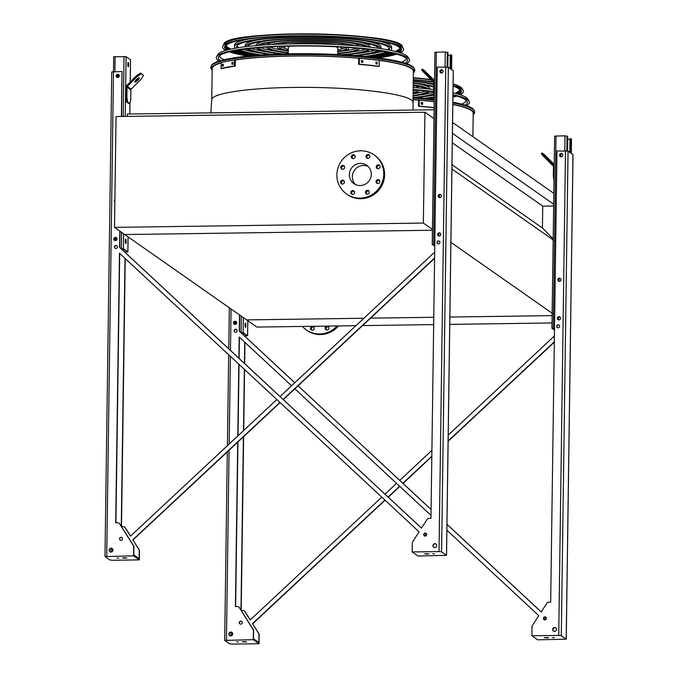 <?xml version="1.0" encoding="UTF-8"?>
<svg xmlns="http://www.w3.org/2000/svg" width="678" height="678" viewBox="0 0 678 678"><rect width="100%" height="100%" fill="white"/><g stroke="black" fill="none" stroke-linecap="round" stroke-linejoin="round"><path stroke-width="1.02" d="M355.899 325.694L256.877 327.076L246.623 319.889L363.874 318.253L246.623 319.889L124.769 234.554L432.428 230.257L124.769 234.554L114.506 227.367L423.369 223.062L424.92 112.234L116.057 116.548L114.506 227.367M434.115 109.76L127.303 114.04L127.269 116.396M553.824 193.349L452.582 122.447M553.672 204.214L452.429 133.312M553.189 238.885L542.434 228.011L542.739 206.137L452.302 142.804M542.739 206.137L553.646 205.985M542.434 228.011L451.989 164.678M553.824 240.351L451.929 169M552.799 313.702L450.904 242.343M370.535 318.16L433.776 317.279L370.535 318.16M449.861 317.05L552.121 315.626L449.861 317.05M234.783 60.088A100.598 13.865 0.8 0 1 292.972 56.045A100.598 13.865 0.8 0 1 374.595 59.825M379.265 60.418A100.598 13.865 0.8 0 1 413.36 71.317L413.046 110.056M210.816 112.879L211.739 99.92L212.18 68.503A100.598 13.865 0.8 0 1 221.172 62.927M412.961 99.683A100.598 13.865 0.8 0 1 434.225 101.717A100.776 13.882 -179.2 0 0 412.961 99.658M452.836 104.565A100.598 13.865 0.8 0 1 473.21 113.234L472.888 136.659M423.369 223.062L432.437 229.41M424.92 112.234L433.988 118.591M355.501 184.552A11.187 10.865 125 0 1 368.154 166.483M349.356 174.619A11.187 10.865 125 0 1 366.747 165.305A11.187 10.865 125 0 1 369.23 180.704A11.187 10.865 125 0 1 349.356 174.619M344.636 167.28A1.958 1.898 -55 0 0 341.17 166.22A1.958 1.898 -55 0 0 343.585 169.008A1.958 1.898 -55 0 0 344.636 167.28M344.432 182.102A1.958 1.898 -55 0 0 340.958 181.043A1.958 1.898 -55 0 0 343.373 183.831A1.958 1.898 -55 0 0 344.432 182.102M354.662 192.433A1.958 1.898 -55 0 0 351.187 191.374A1.958 1.898 -55 0 0 353.602 194.171A1.958 1.898 -55 0 0 354.662 192.433M369.332 192.23A1.958 1.898 -55 0 0 365.857 191.171A1.958 1.898 -55 0 0 368.281 193.967A1.958 1.898 -55 0 0 369.332 192.23M379.858 181.602A1.958 1.898 -55 0 0 376.383 180.543A1.958 1.898 -55 0 0 378.799 183.34A1.958 1.898 -55 0 0 379.858 181.602M380.061 166.788A1.958 1.898 -55 0 0 376.587 165.72A1.958 1.898 -55 0 0 379.002 168.517A1.958 1.898 -55 0 0 380.061 166.788M369.832 156.448A1.958 1.898 -55 0 0 366.357 155.389A1.958 1.898 -55 0 0 368.773 158.177A1.958 1.898 -55 0 0 369.832 156.448M355.162 156.652A1.958 1.898 -55 0 0 351.687 155.593A1.958 1.898 -55 0 0 354.102 158.381A1.958 1.898 -55 0 0 355.162 156.652M336.898 174.797A23.899 23.205 125 0 1 349.806 153.626A23.899 23.205 125 0 1 374.036 154.889A23.899 23.205 125 0 1 379.333 187.781A23.899 23.205 125 0 1 346.619 194.044A23.899 23.205 125 0 1 336.898 174.797M374.036 154.889L374.892 155.491A23.899 23.205 125 0 1 380.189 188.374A23.899 23.205 125 0 1 347.475 194.645L346.619 194.044M342.068 169.144A1.958 1.898 125 0 1 344.229 166.068M341.865 183.967A1.958 1.898 125 0 1 344.017 180.89M352.094 194.306A1.958 1.898 125 0 1 354.247 191.221M366.764 194.094A1.958 1.898 125 0 1 368.925 191.018M377.29 183.475A1.958 1.898 125 0 1 379.443 180.39M377.493 168.653A1.958 1.898 125 0 1 379.646 165.568M367.264 158.313A1.958 1.898 125 0 1 369.425 155.237M352.594 158.516A1.958 1.898 125 0 1 354.747 155.44M552.019 322.957L449.76 324.381M433.674 324.609L362.569 325.601M326.406 329.923A1.958 1.898 125 0 1 328.559 326.847M311.727 330.127A1.958 1.898 125 0 1 313.889 327.05M302.388 326.44A23.899 23.205 -55 0 0 306.261 329.872L307.109 330.474A23.899 23.205 -55 0 0 320.491 334.568A23.899 23.205 -55 0 0 338.491 325.932M306.261 329.872A23.899 23.205 -55 0 0 319.635 333.966A23.899 23.205 -55 0 0 337.102 325.957M327.025 330.025A1.958 1.898 -55 0 0 328.177 326.482A1.958 1.898 -55 0 0 325.135 328.11A1.958 1.898 -55 0 0 327.025 330.025M312.355 330.228A1.958 1.898 -55 0 0 313.507 326.686A1.958 1.898 -55 0 0 310.465 328.313A1.958 1.898 -55 0 0 312.355 330.228M128.651 64.961A2.17 0.424 -90.8 0 1 128.252 66.834A2.17 0.424 -90.8 0 1 127.795 64.368A2.17 0.424 -90.8 0 1 128.193 62.495A2.17 0.424 -90.8 0 1 128.651 64.961M113.523 71.631L113.701 56.774L126.091 56.655L130.532 59.859M120.981 248.597L123.404 248.809L127.854 251.928L124.862 252.208M126.184 241.631A2.17 0.424 -90.8 0 1 125.786 243.504A2.17 0.424 -90.8 0 1 125.328 241.029A2.17 0.424 -90.8 0 1 125.727 239.156A2.17 0.424 -90.8 0 1 126.184 241.631M126.617 102.005L125.828 97.098L126.888 97.09L127.684 101.988L126.617 102.005L128.761 103.505L129.82 103.488L130.735 99.785L130.879 89.911A1.085 1.051 125 0 1 131.201 89.149L141.261 78.987L143.456 75.309L140.575 73.055L143.456 75.309M141.321 73.809L137.405 76.292L136.668 75.546L126.608 85.699A2.17 2.11 -55 0 0 125.964 87.233L125.828 97.098M124.76 252.123L127.21 251.936L122.769 248.818L121.074 248.69M125.455 242.775A2.17 0.424 89.2 0 0 125.413 239.893M127.922 66.113A2.17 0.424 89.2 0 0 127.879 63.223M114.955 238.131L114.921 240.487A1.517 1.475 125 0 1 115.158 237.986A1.517 1.475 125 0 1 116.675 238.012M115.565 240.588L115.599 237.825M119.057 74.987A1.517 1.475 -55 0 0 116.523 76.122A1.517 1.475 -55 0 0 117.328 77.453M114.887 200.179A1.517 1.475 -55 0 0 114.87 201.239M116.777 238.097A1.517 1.475 -55 0 0 114.251 239.232A1.517 1.475 -55 0 0 115.057 240.563M117.235 75.021L117.201 77.385A1.517 1.475 125 0 1 117.438 74.885A1.517 1.475 125 0 1 118.955 74.902M117.836 77.478L117.879 74.716M127.684 101.988L129.82 103.488M126.888 97.09L127.023 87.216A1.085 1.051 125 0 1 127.354 86.453L137.405 76.292M139.176 77.792A3.043 0.72 135.3 0 0 136.49 79.487A3.043 0.72 135.3 0 0 134.88 82.097A3.043 0.72 135.3 0 0 137.549 80.47A3.043 0.72 135.3 0 0 139.202 77.817A3.043 0.72 135.3 0 0 139.176 77.792M135.202 81.038A3.043 0.72 135.3 0 0 138.143 78.123M136.668 75.546L140.575 73.055M434.793 244.309L432.886 244.461L434.768 245.8M434.768 246.25L432.233 244.453L434.793 244.216M439.242 197.459A1.517 1.475 125 0 1 439.471 194.95A1.517 1.475 125 0 1 440.98 194.967M438.7 235.978A1.517 1.475 125 0 1 438.937 233.469A1.517 1.475 125 0 1 440.446 233.486M432.267 244.402L434.912 52.291L445.26 51.952L448.031 52.672L447.827 67.114M440.547 233.579A1.517 1.475 -55 0 0 438.302 233.842A1.517 1.475 -55 0 0 438.827 236.046M441.09 195.061A1.517 1.475 -55 0 0 438.835 195.323A1.517 1.475 -55 0 0 439.361 197.527L439.361 195.018M442.827 70.47A1.517 1.475 -55 0 0 440.581 70.732A1.517 1.475 -55 0 0 441.098 72.936L441.107 70.427M450.819 68.995L451.023 54.774L451.751 55.376M450.192 68.554L450.387 54.782L451.023 54.774M447.989 55.486L450.37 55.452M440.98 72.868A1.517 1.475 125 0 1 441.209 70.359A1.517 1.475 125 0 1 442.726 70.376M434.505 81.767A2.17 2.11 -55 0 0 434.217 81.411L424.445 71.529L423.674 72.3L433.454 82.182A1.085 1.051 125 0 1 433.759 82.936L433.623 92.801L434.352 92.793M430.674 77.224L426.428 72.987L430.674 77.224M434.522 80.521L424.462 70.622L422.326 69.122L424.445 71.529M423.674 72.3L421.563 69.893L422.326 69.122M434.293 96.937L433.623 92.801M554.502 328.144L552.595 328.296L554.485 329.635M554.477 330.084L551.943 328.288L554.502 328.05M558.952 281.294A1.517 1.475 125 0 1 559.18 278.785A1.517 1.475 125 0 1 560.698 278.802M558.418 319.813A1.517 1.475 125 0 1 558.647 317.304A1.517 1.475 125 0 1 560.155 317.321M551.977 328.237L554.629 136.125L564.969 135.786L567.74 136.515L567.537 150.948M560.265 317.414A1.517 1.475 -55 0 0 558.011 317.677A1.517 1.475 -55 0 0 558.536 319.88M560.799 278.895A1.517 1.475 -55 0 0 558.553 279.158A1.517 1.475 -55 0 0 559.07 281.362M562.537 154.304A1.517 1.475 -55 0 0 560.291 154.567A1.517 1.475 -55 0 0 560.816 156.771M570.537 152.83L570.732 138.609L571.461 139.21M569.901 152.389L570.096 138.617L570.732 138.609M567.698 139.321L570.088 139.287M560.689 156.703A1.517 1.475 125 0 1 560.926 154.194A1.517 1.475 125 0 1 562.435 154.211M554.214 165.602A2.17 2.11 -55 0 0 553.934 165.246L544.154 155.364L543.392 156.135L553.172 166.017A1.085 1.051 125 0 1 553.468 166.771L553.333 176.636L554.062 176.627M550.383 161.059L546.146 156.821L550.383 161.059M554.231 164.356L544.18 154.457L542.036 152.957L544.154 155.364M543.392 156.135L541.273 153.728L542.036 152.957M554.002 180.772L553.333 176.636M240.69 332.44L243.114 332.644L247.563 335.763L244.572 336.051M245.894 325.465A2.17 0.424 -90.8 0 1 245.495 327.338A2.17 0.424 -90.8 0 1 245.038 324.864A2.17 0.424 -90.8 0 1 245.436 322.991A2.17 0.424 -90.8 0 1 245.894 325.465M244.478 335.957L246.919 335.771L242.478 332.652L240.783 332.525M245.165 326.618A2.17 0.424 89.2 0 0 245.122 323.728M234.673 321.965L234.639 324.33A1.517 1.475 125 0 1 234.876 321.83A1.517 1.475 125 0 1 236.385 321.847M235.274 324.423L235.308 321.66M236.495 321.931A1.517 1.475 -55 0 0 233.961 323.067A1.517 1.475 -55 0 0 234.766 324.398M279.929 402.41L132.795 539.798L139.143 549.68A2.17 2.11 125 0 1 139.465 550.841L139.337 559.892L112.497 560.265L109.946 559.994L105.031 556.553L133.566 555.85L133.693 546.799A2.17 2.11 -55 0 0 133.371 545.637L119.523 523.679A2.17 2.11 -55 0 0 117.752 522.721L115.718 522.746L119.481 253.191L419.072 531.832L412.665 541.739A2.17 2.11 -55 0 0 412.309 542.909L412.182 551.96L439.022 551.578L441.581 551.85L446.539 555.358L417.953 556.002L412.182 551.96M132.795 539.798L138.931 549.527A2.17 2.11 125 0 1 139.253 550.689L139.143 558.664L133.795 554.918L133.905 546.951A2.17 2.11 -55 0 0 133.583 545.782L119.743 523.831A2.17 2.11 -55 0 0 119.074 523.17M119.786 231.071L119.557 247.334L421.47 528.128L427.132 519.382A2.17 2.11 -55 0 1 428.928 518.373L430.962 518.348L437.268 67.105L448.344 67.258L453.26 70.826M115.93 522.746L119.692 253.386M421.487 528.094L119.777 247.478L120.006 231.215M121.608 116.472L122.015 71.512L121.387 116.48M437.674 243.749A1.517 1.475 125 0 1 439.412 241.266M433.835 547.29A1.958 1.898 125 0 1 436.073 544.095M440.641 72.758A1.627 1.585 125 0 1 442.505 70.097M438.903 197.349A1.627 1.585 125 0 1 440.768 194.688M438.361 235.868A1.627 1.585 125 0 1 440.225 233.207M424.436 535.883A1.517 1.475 125 0 1 426.182 533.4M116.921 245.767A1.517 1.475 -55 0 0 115.184 248.25M110.065 551.807A1.958 1.898 125 0 1 112.302 548.612M120.269 540.129A1.517 1.475 125 0 1 122.006 537.646M116.87 77.284A1.627 1.585 125 0 1 118.735 74.622M114.59 240.385A1.627 1.585 125 0 1 116.455 237.724M114.87 201.586A1.627 1.585 125 0 1 114.896 199.679M121.506 526.636L123.311 526.611A2.17 2.11 125 0 1 125.083 527.577L130.498 536.162L276.827 399.528M280.031 396.537L434.683 252.131M121.277 526.272L125.023 258.343M434.598 257.987L283.133 399.418M424.504 535.917L426.148 533.383M434.598 258.343L283.319 399.588M280.116 402.588L133.007 539.951M121.489 526.603L125.235 258.538M125.311 252.631L125.32 252.208M124.625 527.06A2.17 2.11 125 0 1 125.294 527.721L130.574 536.095M111.794 71.961L122.015 71.512M439.929 242.41A1.517 1.475 -55 0 0 437.234 241.588A1.517 1.475 -55 0 0 439.107 243.758A1.517 1.475 -55 0 0 439.929 242.41M436.759 545.587A1.958 1.898 -55 0 0 433.293 544.527A1.958 1.898 -55 0 0 435.708 547.324A1.958 1.898 -55 0 0 436.759 545.587M443.065 71.334A1.627 1.585 -55 0 0 440.175 70.444A1.627 1.585 -55 0 0 442.183 72.775A1.627 1.585 -55 0 0 443.065 71.334M441.327 195.925A1.627 1.585 -55 0 0 438.429 195.035A1.627 1.585 -55 0 0 440.446 197.366A1.627 1.585 -55 0 0 441.327 195.925M440.785 234.435A1.627 1.585 -55 0 0 437.895 233.554A1.627 1.585 -55 0 0 439.903 235.885A1.627 1.585 -55 0 0 440.785 234.435M426.691 534.544A1.517 1.475 -55 0 0 423.996 533.713A1.517 1.475 -55 0 0 425.869 535.891A1.517 1.475 -55 0 0 426.691 534.544M117.438 246.919A1.517 1.475 -55 0 0 114.735 246.089A1.517 1.475 -55 0 0 116.616 248.258A1.517 1.475 -55 0 0 117.438 246.919M109.158 550.163A1.958 1.898 -55 0 0 112.624 551.222A1.958 1.898 -55 0 0 110.209 548.434A1.958 1.898 -55 0 0 109.158 550.163M119.54 538.832A1.517 1.475 -55 0 0 122.235 539.654A1.517 1.475 -55 0 0 120.362 537.485A1.517 1.475 -55 0 0 119.54 538.832M116.099 75.894A1.627 1.585 -55 0 0 118.989 76.784A1.627 1.585 -55 0 0 116.98 74.453A1.627 1.585 -55 0 0 116.099 75.894M113.819 239.003A1.627 1.585 -55 0 0 116.718 239.893A1.627 1.585 -55 0 0 114.701 237.563A1.627 1.585 -55 0 0 113.819 239.003M114.904 199.281A1.627 1.585 -55 0 0 114.87 201.68M434.539 553.918L432.717 553.689L434.539 553.918M427.208 554.112L428.954 553.841L424.614 553.782L427.208 554.112M124.311 557.731L122.565 558.002L126.913 558.062L124.311 557.731M116.98 557.926L118.803 558.155L116.98 557.926M139.337 559.892L133.566 555.85M384.884 500.025L252.504 623.633L258.852 633.515A2.17 2.11 125 0 1 259.174 634.676L259.055 643.727L232.215 644.1L229.656 643.829L224.74 640.388L253.284 639.685L253.403 630.633A2.17 2.11 -55 0 0 253.08 629.472L239.241 607.513A2.17 2.11 -55 0 0 237.461 606.556L235.427 606.59L237.724 442.166M252.504 623.633L258.64 633.362A2.17 2.11 125 0 1 258.962 634.523L258.852 642.498L253.513 638.761L253.623 630.786A2.17 2.11 -55 0 0 253.292 629.625L239.453 607.666A2.17 2.11 -55 0 0 238.783 607.005M446.887 530.196L538.79 615.666L532.374 625.574A2.17 2.11 -55 0 0 532.018 626.743L531.891 635.795L558.731 635.422L561.291 635.684L566.249 639.193L537.662 639.837L531.891 635.795M554.316 341.822L448.133 440.963M431.835 456.184L402.851 483.253M399.639 486.253L388.087 497.033M544.222 619.751L545.858 617.217A1.517 1.475 125 0 0 544.154 619.717M241.224 610.471L243.021 610.446A2.17 2.11 125 0 1 244.792 611.412L250.207 619.997L381.782 497.144M384.985 494.152L396.537 483.363M399.749 480.371L431.92 450.328M448.217 435.115L554.392 335.966M240.987 610.107L243.41 436.861M243.495 430.649L244.351 369.324M244.436 363.425L244.733 342.178M235.639 606.581L237.944 441.963M238.029 435.759L239.029 364.374M239.105 358.467L239.402 337.22M294.794 382.756L239.487 331.322L239.715 315.058M541.205 611.929L446.971 524.289M431.089 509.517L298.083 385.816L431.089 509.568M557.392 327.584A1.517 1.475 125 0 1 559.13 325.101M553.545 631.125A1.958 1.898 125 0 1 555.782 627.93M560.35 156.593A1.627 1.585 125 0 1 562.215 153.931M558.613 281.184A1.627 1.585 125 0 1 560.477 278.522M558.079 319.702A1.627 1.585 125 0 1 559.943 317.041M236.63 329.61A1.517 1.475 -55 0 0 234.893 332.084M229.774 635.642A1.958 1.898 125 0 1 232.012 632.447M239.978 623.963A1.517 1.475 125 0 1 241.715 621.48M234.308 324.228A1.627 1.585 125 0 1 236.173 321.567M446.971 524.34L541.18 611.963L546.841 603.225A2.17 2.11 -55 0 1 548.646 602.208L550.68 602.183L556.977 150.948L568.054 151.092L572.969 154.66M554.248 637.752L552.426 637.523L554.248 637.752M546.926 637.947L548.672 637.684L544.324 637.617L546.926 637.947M294.769 382.782L239.275 331.169L239.504 314.906M237.809 435.962L238.809 364.171M238.893 358.272L239.19 337.025L291.582 385.748M294.871 388.808L431.005 515.424M559.638 326.245A1.517 1.475 -55 0 0 556.943 325.423A1.517 1.475 -55 0 0 558.825 327.593A1.517 1.475 -55 0 0 559.638 326.245M556.477 629.421A1.958 1.898 -55 0 0 553.002 628.362A1.958 1.898 -55 0 0 555.418 631.159A1.958 1.898 -55 0 0 556.477 629.421M562.774 155.169A1.627 1.585 -55 0 0 559.884 154.279A1.627 1.585 -55 0 0 561.893 156.61A1.627 1.585 -55 0 0 562.774 155.169M561.037 279.76A1.627 1.585 -55 0 0 558.147 278.87A1.627 1.585 -55 0 0 560.155 281.201A1.627 1.585 -55 0 0 561.037 279.76M560.503 318.279A1.627 1.585 -55 0 0 557.604 317.389A1.627 1.585 -55 0 0 559.621 319.719A1.627 1.585 -55 0 0 560.503 318.279M546.409 618.378A1.517 1.475 -55 0 0 543.705 617.556A1.517 1.475 -55 0 0 545.587 619.726A1.517 1.475 -55 0 0 546.409 618.378M237.147 330.754A1.517 1.475 -55 0 0 234.452 329.923A1.517 1.475 -55 0 0 236.325 332.101A1.517 1.475 -55 0 0 237.147 330.754M232.707 633.947A1.958 1.898 -55 0 0 229.232 632.888A1.958 1.898 -55 0 0 231.647 635.676A1.958 1.898 -55 0 0 232.707 633.947M242.232 622.624A1.517 1.475 -55 0 0 239.529 621.802A1.517 1.475 -55 0 0 241.41 623.972A1.517 1.475 -55 0 0 242.232 622.624M236.724 322.796A1.627 1.585 -55 0 0 233.834 321.914A1.627 1.585 -55 0 0 235.851 324.237A1.627 1.585 -55 0 0 236.724 322.796M554.307 342.178L448.133 441.319M431.827 456.54L403.037 483.431M399.825 486.423L388.274 497.203M385.07 500.203L252.716 623.785M241.199 610.446L243.631 436.657M243.716 430.445L244.563 369.527M244.648 363.62L244.944 342.373M245.029 336.474L245.029 336.042M244.343 610.903A2.17 2.11 125 0 1 245.012 611.556L250.284 619.929M244.021 641.566L242.275 641.837L246.623 641.897L244.021 641.566M236.698 641.761L238.512 641.99L236.698 641.761M259.055 643.727L253.284 639.685M212.155 70.495L210.629 67.639L211.578 65.258A101.556 13.992 0.8 0 1 292.811 53.765A101.556 13.992 0.8 0 1 414.046 68.08L414.928 70.47L413.326 73.3M413.343 72.148A100.776 13.882 -179.2 0 0 413.241 70.232A100.776 13.882 -179.2 0 0 292.938 56.02A100.776 13.882 -179.2 0 0 234.63 60.071M221.172 62.868A100.776 13.882 -179.2 0 0 212.324 67.427A100.776 13.882 -179.2 0 0 212.163 69.334M364.111 56.384A76.394 10.526 -179.2 0 0 386.282 51.867M389.002 50.045A76.394 10.526 -179.2 0 0 389.46 48.918A76.394 10.526 -179.2 0 0 298.04 37.324A76.394 10.526 -179.2 0 0 236.69 46.79A76.394 10.526 -179.2 0 0 237.114 47.926M239.783 49.816A76.394 10.526 -179.2 0 0 261.818 54.96M366.061 56.571A78.563 10.823 -179.2 0 0 387.918 52.172M390.875 50.426A78.563 10.823 -179.2 0 0 391.638 48.952A78.563 10.823 -179.2 0 0 297.617 37.027A78.563 10.823 -179.2 0 0 234.52 46.757A78.563 10.823 -179.2 0 0 235.241 48.248M238.139 50.079A78.563 10.823 -179.2 0 0 259.869 55.087M389.223 48.053A76.394 10.526 0.8 0 1 387.197 49.706M383.095 51.308A76.394 10.526 0.8 0 1 365.315 54.528M260.666 53.07A76.394 10.526 0.8 0 1 242.987 49.35M238.927 47.638A76.394 10.526 0.8 0 1 236.953 45.935M377.256 40.765A78.563 10.823 0.8 0 1 391.655 47.231L391.638 48.952M234.52 46.757L234.537 45.036A78.563 10.823 0.8 0 1 249.123 38.977M353.746 55.511A65.664 9.051 -179.2 0 0 377.536 50.452M378.655 48.308A65.664 9.051 -179.2 0 0 300.159 38.807A65.664 9.051 -179.2 0 0 247.512 46.477M248.563 48.655A65.664 9.051 -179.2 0 0 272.2 54.376M355.967 55.681A67.834 9.348 -179.2 0 0 379.392 50.723M365.51 40.917A67.834 9.348 0.8 0 1 380.926 47.079L380.909 48.647A67.834 9.348 -179.2 0 0 299.727 38.51A67.834 9.348 -179.2 0 0 245.258 46.748L245.275 45.189A67.834 9.348 0.8 0 1 260.861 39.46M246.707 48.875A67.834 9.348 -179.2 0 0 269.988 54.486M374.79 50.079A65.664 9.051 0.8 0 1 357.484 53.409M268.53 52.164A65.664 9.051 0.8 0 1 251.326 48.35M341.432 54.723A54.926 7.568 -179.2 0 0 367.815 49.223M366.425 46.79A54.926 7.568 -179.2 0 0 302.269 40.282A54.926 7.568 -179.2 0 0 259.776 45.299M258.318 47.697A54.926 7.568 -179.2 0 0 284.54 53.935M344.178 54.876A57.096 7.865 -179.2 0 0 369.857 49.46M369.061 47.079A57.096 7.865 -179.2 0 0 301.837 39.985A57.096 7.865 -179.2 0 0 257.132 45.519M256.276 47.875A57.096 7.865 -179.2 0 0 281.794 54.011M365.764 49.002A54.926 7.568 0.8 0 1 349.628 52.282M276.412 51.265A54.926 7.568 0.8 0 1 260.377 47.528M357.645 41.824A57.096 7.865 0.8 0 1 370.196 46.935L370.188 47.206M256.004 45.612L256.004 45.333A57.096 7.865 0.8 0 1 268.691 40.578M337.771 53.24A44.197 6.094 -179.2 0 0 357.264 48.469A44.197 6.094 -179.2 0 0 357.221 48.18M351.89 45.477A44.197 6.094 -179.2 0 0 304.38 41.765A44.197 6.094 -179.2 0 0 274.344 44.392M268.937 46.943A44.197 6.094 -179.2 0 0 268.886 47.24A44.197 6.094 -179.2 0 0 288.235 52.553M337.771 53.604A46.367 6.39 -179.2 0 0 359.442 48.502A46.367 6.39 -179.2 0 0 359.433 48.375L359.442 48.502M355.077 45.723A46.367 6.39 -179.2 0 0 303.956 41.468A46.367 6.39 -179.2 0 0 271.149 44.553M266.717 47.206L266.717 47.079A46.367 6.39 -179.2 0 0 266.717 47.206A46.367 6.39 -179.2 0 0 288.235 52.909M356.162 48.087A44.197 6.094 0.8 0 1 341.746 51.164M284.319 50.358A44.197 6.094 0.8 0 1 269.997 46.884M349.763 42.722A46.367 6.39 0.8 0 1 359.196 46.079M267.03 44.79A46.367 6.39 0.8 0 1 276.548 41.705M337.797 51.299A33.459 4.61 -179.2 0 0 346.534 48.324A33.459 4.61 -179.2 0 0 345.755 47.316M332.161 44.333A33.459 4.61 -179.2 0 0 306.49 43.248A33.459 4.61 -179.2 0 0 294.099 43.799M280.421 46.401A33.459 4.61 -179.2 0 0 279.616 47.384A33.459 4.61 -179.2 0 0 288.269 50.604M337.797 51.731A35.637 4.907 -179.2 0 0 348.704 48.35A35.637 4.907 -179.2 0 0 348.153 47.477M337.076 44.553A35.637 4.907 -179.2 0 0 306.066 42.943A35.637 4.907 -179.2 0 0 289.175 43.884M278.022 46.494A35.637 4.907 -179.2 0 0 277.446 47.358A35.637 4.907 -179.2 0 0 288.26 51.036M345.958 47.452A33.459 4.61 0.8 0 1 340.949 49.07M285.184 48.291A33.459 4.61 0.8 0 1 280.217 46.536M341.856 43.629A35.637 4.907 0.8 0 1 347.111 45.138M279.133 44.189A35.637 4.907 0.8 0 1 284.429 42.824M337.754 54.537L337.839 48.197A24.772 3.415 -179.2 0 0 335.61 46.748M290.582 46.121A24.772 3.415 -179.2 0 0 288.311 47.511L288.218 53.842M337.814 50.147A28.527 3.932 -179.2 0 0 341.593 48.257A28.527 3.932 -179.2 0 0 340.119 46.977M286.065 46.223A28.527 3.932 -179.2 0 0 284.557 47.46A28.527 3.932 -179.2 0 0 288.286 49.46M232.901 62.418L232.698 64.122A102.768 14.162 -179.2 0 0 231.884 64.257L231.91 62.529A102.768 14.162 0.8 0 1 232.724 62.401L232.808 62.401M223.138 64.266L222.977 65.978A102.768 14.162 -179.2 0 0 222.342 66.122L222.367 64.402A102.768 14.162 0.8 0 1 223.003 64.257L223.07 64.249M221.096 68.529A102.768 14.162 0.8 0 1 234.342 65.969L235.249 66.063A101.683 14.009 -179.2 0 0 222.011 68.622L221.096 68.529L221.181 62.613A102.768 14.162 0.8 0 1 234.419 60.045L234.342 65.969M234.419 60.045L235.334 60.147L235.249 66.063M233.096 62.579A101.683 14.009 -179.2 0 0 232.817 62.63L232.791 64.351M223.325 64.486A101.683 14.009 -179.2 0 0 223.274 64.503L223.248 66.224M376.027 62.122L376.197 62.113A102.768 14.162 0.8 0 1 377.214 62.24L377.197 63.961A102.768 14.162 -179.2 0 0 376.171 63.834L375.866 62.181M361.476 60.613L361.662 60.605A102.768 14.162 0.8 0 1 362.806 60.706L362.789 62.427A102.768 14.162 -179.2 0 0 361.637 62.325L361.298 60.673M359.289 64.224A102.768 14.162 0.8 0 1 379.18 66.317L378.578 66.436A101.683 14.009 -179.2 0 0 358.687 64.342L359.289 64.224L359.374 58.308A102.768 14.162 0.8 0 1 379.265 60.401L379.18 66.317M376.587 64.079L376.612 62.359A101.683 14.009 -179.2 0 0 375.765 62.257M362.179 62.545L362.205 60.825A101.683 14.009 -179.2 0 0 361.204 60.732M359.374 58.308L358.764 58.418L358.687 64.342M405.241 63.232A94.649 13.043 -179.2 0 0 407.292 59.401A94.649 13.043 -179.2 0 0 313.1 46.053A94.649 13.043 -179.2 0 0 218.579 56.766A94.649 13.043 -179.2 0 0 220.519 60.656M406.368 58.316A93.437 12.874 0.8 0 1 401.656 62.207M224.13 59.723A93.437 12.874 0.8 0 1 219.528 55.706M406.563 63.673A96.649 13.314 -179.2 0 0 409.275 59.401A96.649 13.314 -179.2 0 0 313.109 45.782A96.649 13.314 -179.2 0 0 216.596 56.715A96.649 13.314 -179.2 0 0 219.189 61.054M216.596 56.715L217.833 54.596A95.428 13.145 0.8 0 1 294.167 43.799A95.428 13.145 0.8 0 1 408.088 57.249L409.275 59.401M374.264 57.461A88.284 12.162 -179.2 0 0 394.613 53.63M398.24 52.223A88.284 12.162 -179.2 0 0 401.198 48.35M224.977 45.892A88.284 12.162 -179.2 0 0 227.816 49.841M231.41 51.35A88.284 12.162 -179.2 0 0 251.648 55.749M376.222 57.698A88.53 12.196 -179.2 0 0 395.503 53.859M398.935 52.426A88.53 12.196 -179.2 0 0 401.334 48.562A88.53 12.196 -179.2 0 0 313.236 36.087A88.53 12.196 -179.2 0 0 224.833 46.104A88.53 12.196 -179.2 0 0 227.122 50.028M230.512 51.553A88.53 12.196 -179.2 0 0 249.682 55.935M373.324 57.35A87.131 12.009 -179.2 0 0 393.876 53.452M397.452 51.994A87.131 12.009 -179.2 0 0 400.198 49.07A87.131 12.009 -179.2 0 0 391.655 43.748M234.639 41.553A87.131 12.009 -179.2 0 0 225.96 46.638A87.131 12.009 -179.2 0 0 228.613 49.638M232.147 51.189A87.131 12.009 -179.2 0 0 252.58 55.664M377.765 57.893A90.521 12.475 -179.2 0 0 396.74 54.189M400.249 52.833A90.521 12.475 -179.2 0 0 403.317 48.57A90.521 12.475 -179.2 0 0 313.244 35.815A90.521 12.475 -179.2 0 0 222.85 46.053A90.521 12.475 -179.2 0 0 225.799 50.401M229.266 51.85A90.521 12.475 -179.2 0 0 248.131 56.088M412.995 97.386A101.556 13.992 0.8 0 1 434.259 99.395M452.862 102.192A101.556 13.992 0.8 0 1 473.905 109.997L474.786 112.395L473.185 115.226M473.202 114.065A100.776 13.882 -179.2 0 0 473.1 112.15A100.776 13.882 -179.2 0 0 452.836 104.522M423.97 98.302A76.394 10.526 -179.2 0 0 434.284 96.886M433.742 84.233A76.394 10.526 -179.2 0 0 413.216 81.377M425.92 98.488A78.563 10.823 -179.2 0 0 434.284 97.378M433.751 83.75A78.563 10.823 -179.2 0 0 413.224 81.029M434.013 95.217A76.394 10.526 0.8 0 1 425.174 96.454M413.605 97.429A65.664 9.051 -179.2 0 0 433.81 93.996M433.7 87.182A65.664 9.051 -179.2 0 0 413.19 83.174M415.817 97.598A67.834 9.348 -179.2 0 0 433.928 94.7M433.708 86.453A67.834 9.348 -179.2 0 0 413.199 82.801M433.623 92.344A65.664 9.051 0.8 0 1 417.334 95.327M425.36 82.835A67.834 9.348 0.8 0 1 433.734 84.733M413.021 95.496A54.926 7.568 -179.2 0 0 427.665 91.14M426.284 88.708A54.926 7.568 -179.2 0 0 413.165 85.174M413.012 95.929A57.096 7.865 -179.2 0 0 429.708 91.377M428.92 88.996A57.096 7.865 -179.2 0 0 413.173 84.742M425.623 90.92A54.926 7.568 0.8 0 1 413.046 93.776M417.495 83.741A57.096 7.865 0.8 0 1 430.047 88.852L430.047 89.132M413.055 92.878A44.197 6.094 -179.2 0 0 417.123 90.386A44.197 6.094 -179.2 0 0 417.072 90.098M413.046 93.522A46.367 6.39 -179.2 0 0 419.292 90.42A46.367 6.39 -179.2 0 0 419.284 90.293L419.292 90.42M414.936 87.64A46.367 6.39 -179.2 0 0 413.139 87.14M416.021 90.005A44.197 6.094 0.8 0 1 413.08 91.149M413.156 85.42A46.367 6.39 0.8 0 1 419.046 87.996M421.335 102.531L421.521 102.522A102.768 14.162 0.8 0 1 422.665 102.624L422.64 104.344A102.768 14.162 -179.2 0 0 421.496 104.243L421.157 102.59M434.14 107.819A101.683 14.009 -179.2 0 0 418.538 106.26L418.623 100.336L419.224 100.225L419.148 106.141A102.768 14.162 0.8 0 1 434.14 107.633M419.224 100.225A102.768 14.162 0.8 0 1 434.225 101.717M422.038 104.463L422.063 102.742A101.683 14.009 -179.2 0 0 421.055 102.649M418.538 106.26L419.148 106.141M465.1 105.149A94.649 13.043 -179.2 0 0 467.142 101.319A94.649 13.043 -179.2 0 0 452.963 95.183M433.632 91.861A94.649 13.043 -179.2 0 0 413.097 89.767M466.227 100.234A93.437 12.874 0.8 0 1 461.506 104.124M466.413 105.59A96.649 13.314 -179.2 0 0 469.134 101.319A96.649 13.314 -179.2 0 0 452.972 94.683M433.64 91.505A96.649 13.314 -179.2 0 0 413.105 89.462M413.131 87.496A95.428 13.145 0.8 0 1 433.666 89.572M452.997 92.835A95.428 13.145 0.8 0 1 467.947 99.166L469.134 101.319M452.955 96.005A88.284 12.162 -179.2 0 0 454.472 95.547M458.099 94.14A88.284 12.162 -179.2 0 0 461.057 90.267M452.946 96.513A88.53 12.196 -179.2 0 0 455.362 95.776M458.794 94.344A88.53 12.196 -179.2 0 0 461.184 90.479A88.53 12.196 -179.2 0 0 453.09 86.131A87.131 12.009 -179.2 0 1 460.048 90.988A87.131 12.009 -179.2 0 1 457.311 93.911M433.403 82.123A88.53 12.196 -179.2 0 0 413.241 79.894M433.183 99.268A87.131 12.009 -179.2 0 0 434.259 99.141M452.955 95.615A87.131 12.009 -179.2 0 0 453.735 95.369M452.938 97.132A90.521 12.475 -179.2 0 0 456.591 96.107M460.099 94.751A90.521 12.475 -179.2 0 0 463.176 90.488A90.521 12.475 -179.2 0 0 453.099 85.513M432.971 81.691A90.521 12.475 -179.2 0 0 413.241 79.589M211.739 99.92C210.968 93.505 246.75 87.979 292.532 87.462C352.213 86.343 415.097 94.318 412.919 102.734M127.854 251.928L128.057 236.859M129.964 102.903L129.812 114.006L129.93 103.056M130.218 82.055L130.532 59.766M123.404 248.809L123.616 233.749M125.252 116.421L126.091 56.655M126.362 252.097L126.371 251.343M116.302 240.3L116.336 237.851M121.362 248.597L121.582 232.325M123.201 116.455L124.04 56.435M114.887 71.614L115.099 56.562M118.574 77.199L118.608 74.741M127.023 87.216L130.879 89.911M127.354 86.453L131.201 89.149M438.793 236.029L438.827 233.537M447.099 67.029L447.302 52.164M445.048 67.003L445.26 51.952M433.623 244.233L436.31 52.079M451.548 69.503L451.751 55.282M450.073 68.47L450.26 55.452M559.045 281.345L559.079 278.853M558.503 319.863L558.536 317.372M566.808 150.863L567.011 136.007M564.757 150.838L564.969 135.786M553.341 328.067L556.019 135.914M571.266 153.338L571.461 139.117M569.791 152.304L569.969 139.287M560.782 156.754L560.816 154.262M247.563 335.763L247.775 320.694M243.114 332.644L243.326 317.584M246.072 335.932L246.08 335.178M236.012 324.143L236.046 321.686M241.071 332.432L241.3 316.16M112.404 551.494L112.446 548.748M446.497 555.299L453.26 70.707M441.581 551.85L448.344 67.258M439.022 551.578L445.785 66.986M106.726 556.223L113.701 56.774M111.116 552.07L111.167 548.358M232.122 635.328L232.156 632.582M226.444 640.057L229.088 450.226M229.181 444.022L230.401 356.357M230.486 350.45L231.062 308.999M558.731 635.422L565.503 150.83M561.291 635.684L568.054 151.092M566.206 639.134L572.969 154.542M230.834 635.905L230.884 632.193M211.078 66.113A102.047 14.06 0.8 0 1 292.71 54.571A102.047 14.06 0.8 0 1 414.529 68.953M413.334 72.936A101.285 13.958 -179.2 0 0 292.837 55.952A101.285 13.958 -179.2 0 0 227.215 61.266M221.181 62.698A101.285 13.958 -179.2 0 0 212.155 70.131M222.367 64.402L223.274 64.503M231.91 62.529L232.817 62.63M362.806 60.706L362.205 60.825M377.214 62.24L376.612 62.359M223.842 44.367C223.842 29.256 402.707 31.722 402.376 46.858A89.547 12.34 -179.2 0 0 295.472 34.231A89.547 12.34 -179.2 0 0 223.842 44.367L222.85 46.053M226.545 42.222A88.793 12.238 0.8 0 1 313.27 33.9A88.793 12.238 0.8 0 1 399.732 44.646M367.442 56.418A87.996 12.128 -179.2 0 0 391.087 52.816M395.554 51.494A87.996 12.128 -179.2 0 0 399.715 49.452M226.427 47.036A87.996 12.128 -179.2 0 0 230.528 49.189M234.952 50.638A87.996 12.128 -179.2 0 0 258.488 54.893M256.47 55.342A87.131 12.009 0.8 0 1 233.749 50.867M229.774 49.367A87.131 12.009 0.8 0 1 226.02 46.206M400.147 48.638A87.131 12.009 0.8 0 1 396.299 51.689M392.291 53.079A87.131 12.009 0.8 0 1 369.451 56.918M412.978 98.183A102.047 14.06 0.8 0 1 434.242 100.183M452.853 102.954A102.047 14.06 0.8 0 1 474.38 110.87M473.193 114.862A101.285 13.958 -179.2 0 0 452.836 104.404M434.225 101.59A101.285 13.958 -179.2 0 0 412.961 99.581M422.665 102.624L422.063 102.742M453.124 83.852L460.667 87.115L462.235 88.776A89.547 12.34 -179.2 0 0 453.116 84.089M431.216 79.919A89.547 12.34 -179.2 0 0 413.266 78.021M413.266 77.699A88.793 12.238 0.8 0 1 430.877 79.572M434.522 80.063L433.996 79.987A88.793 12.238 0.8 0 1 434.522 80.08M453.124 83.894A88.793 12.238 0.8 0 1 459.591 86.564M427.301 98.335A87.996 12.128 -179.2 0 0 434.284 97.59L427.86 98.268M455.413 93.411A87.996 12.128 -179.2 0 0 459.574 91.369M459.998 90.555A87.131 12.009 0.8 0 1 456.158 93.606M434.267 98.276A87.131 12.009 0.8 0 1 429.31 98.835M127.888 251.97L128.091 236.885M130.261 82.021L130.566 59.817M432.233 244.453L434.912 52.291M451.582 69.529L451.785 55.333M551.943 328.288L554.629 136.125M571.3 153.364L571.495 139.168M247.597 335.805L247.809 320.719M446.539 555.358L453.302 70.766M104.988 556.494L111.751 71.902M566.249 639.193L573.012 154.601M224.698 640.329L227.325 451.879M227.418 445.666L228.681 354.755M228.766 348.848L229.342 307.787M348.704 48.35L348.721 47.511M277.446 47.358L277.455 46.519M341.593 48.257L341.61 47.062M284.557 47.46L284.574 46.265M402.376 46.858L403.317 48.57M368.001 56.35L391.011 52.799M395.444 51.469L400.122 48.57M226.037 46.138L230.639 49.163M235.037 50.621L257.928 54.808M462.235 88.776L463.176 90.488M413.266 77.69L430.861 79.555M455.302 93.386L459.981 90.488"/></g></svg>
